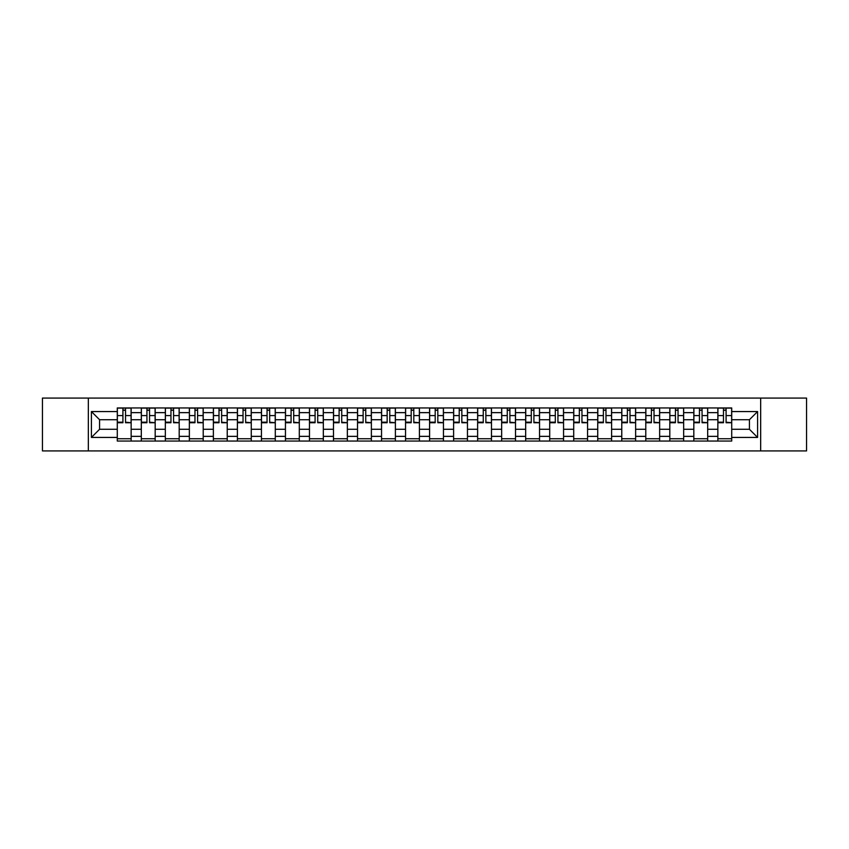 <?xml version="1.0" encoding="UTF-8"?>
<svg xmlns="http://www.w3.org/2000/svg" width="849" height="849" viewBox="0 0 849 849"><rect width="100%" height="100%" fill="white"/><g stroke="black" fill="none" stroke-linecap="round" stroke-linejoin="round"><path stroke-width="1.27" d="M760.662 450.915L806.55 450.915L806.55 398.085L42.45 398.085L42.45 450.915L760.662 450.915L760.662 398.085M141.316 441.056L141.316 412.646L131.149 412.646L131.149 441.056M131.149 412.646L131.149 407.945M141.316 412.646L141.316 407.945M155.176 407.945L155.176 441.056M165.332 441.056L165.332 407.945M179.192 407.945L179.192 441.056M189.359 441.056L189.359 407.945M203.219 407.945L203.219 441.056M213.375 441.056L213.375 407.945M227.235 407.945L227.235 441.056M237.402 441.056L237.402 407.945M251.262 407.945L251.262 441.056M261.428 441.056L261.428 407.945M275.288 407.945L275.288 441.056M285.444 441.056L285.444 407.945M299.304 407.945L299.304 441.056M309.471 441.056L309.471 407.945M323.331 407.945L323.331 441.056M333.487 441.056L333.487 407.945M347.347 407.945L347.347 441.056M357.514 441.056L357.514 407.945M371.374 407.945L371.374 441.056M381.541 441.056L381.541 407.945M395.401 407.945L395.401 441.056M405.557 441.056L405.557 407.945M419.417 407.945L419.417 441.056M429.583 441.056L429.583 407.945M443.443 407.945L443.443 441.056M453.599 441.056L453.599 407.945M467.459 407.945L467.459 441.056M477.626 441.056L477.626 407.945M491.486 407.945L491.486 441.056M501.653 441.056L501.653 407.945M515.513 407.945L515.513 441.056M525.669 441.056L525.669 407.945M539.529 407.945L539.529 441.056M549.696 441.056L549.696 407.945M563.556 407.945L563.556 441.056M573.712 441.056L573.712 407.945M587.572 407.945L587.572 441.056M597.738 441.056L597.738 407.945M611.598 407.945L611.598 441.056M621.765 441.056L621.765 407.945M635.625 407.945L635.625 441.056M645.781 441.056L645.781 407.945M659.641 407.945L659.641 441.056M669.808 441.056L669.808 407.945M683.668 407.945L683.668 441.056M693.824 441.056L693.824 407.945M707.684 407.945L707.684 441.056M717.851 441.056L717.851 407.945M717.851 429.276L707.684 429.276M693.824 429.276L683.668 429.276M669.808 429.276L659.641 429.276M645.781 429.276L635.625 429.276M621.765 429.276L611.598 429.276M597.738 429.276L587.572 429.276M573.712 429.276L563.556 429.276M549.696 429.276L539.529 429.276M525.669 429.276L515.513 429.276M501.653 429.276L491.486 429.276M477.626 429.276L467.459 429.276M453.599 429.276L443.443 429.276M429.583 429.276L419.417 429.276M405.557 429.276L395.401 429.276M381.541 429.276L371.374 429.276M357.514 429.276L347.347 429.276M333.487 429.276L323.331 429.276M309.471 429.276L299.304 429.276M285.444 429.276L275.288 429.276M261.428 429.276L251.262 429.276M237.402 429.276L227.235 429.276M213.375 429.276L203.219 429.276M189.359 429.276L179.192 429.276M165.332 429.276L155.176 429.276M141.316 429.276L131.149 429.276M717.851 419.724L707.684 419.724M693.824 419.724L683.668 419.724M669.808 419.724L659.641 419.724M645.781 419.724L635.625 419.724M621.765 419.724L611.598 419.724M597.738 419.724L587.572 419.724M573.712 419.724L563.556 419.724M549.696 419.724L539.529 419.724M525.669 419.724L515.513 419.724M501.653 419.724L491.486 419.724M477.626 419.724L467.459 419.724M453.599 419.724L443.443 419.724M429.583 419.724L419.417 419.724M405.557 419.724L395.401 419.724M381.541 419.724L371.374 419.724M357.514 419.724L347.347 419.724M333.487 419.724L323.331 419.724M309.471 419.724L299.304 419.724M285.444 419.724L275.288 419.724M261.428 419.724L251.262 419.724M237.402 419.724L227.235 419.724M213.375 419.724L203.219 419.724M189.359 419.724L179.192 419.724M165.332 419.724L155.176 419.724M141.316 419.724L131.149 419.724M99.577 429.276L117.289 429.276L117.289 419.724L99.577 419.724L99.577 429.276L91.416 437.437L91.416 411.563L117.289 411.563L117.289 419.724M731.711 419.724L731.711 429.276L749.423 429.276L749.423 419.724L731.711 419.724L731.711 407.945L117.289 407.945L117.289 411.563M731.711 411.563L757.584 411.563L757.584 437.437L731.711 437.437L731.711 429.276M117.289 429.276L117.289 441.056L731.711 441.056L731.711 437.437M117.289 437.437L91.416 437.437M88.338 450.915L88.338 398.085M131.149 438.742L117.289 438.742M122.914 410.258L125.525 410.258M155.176 438.742L141.316 438.742M146.93 410.258L149.551 410.258M179.192 438.742L165.332 438.742M170.957 410.258L173.578 410.258M203.219 438.742L189.359 438.742M194.973 410.258L197.594 410.258M227.235 438.742L213.375 438.742M219 410.258L221.621 410.258M251.262 438.742L237.402 438.742M243.026 410.258L245.637 410.258M275.288 438.742L261.428 438.742M267.042 410.258L269.664 410.258M299.304 438.742L285.444 438.742M291.069 410.258L293.69 410.258M323.331 438.742L309.471 438.742M315.085 410.258L317.706 410.258M347.347 438.742L333.487 438.742M339.112 410.258L341.733 410.258M371.374 438.742L357.514 438.742M363.139 410.258L365.749 410.258M395.401 438.742L381.541 438.742M387.155 410.258L389.776 410.258M419.417 438.742L405.557 438.742M411.181 410.258L413.803 410.258M443.443 438.742L429.583 438.742M435.197 410.258L437.819 410.258M467.459 438.742L453.599 438.742M459.224 410.258L461.845 410.258M491.486 438.742L477.626 438.742M483.251 410.258L485.861 410.258M515.513 438.742L501.653 438.742M507.267 410.258L509.888 410.258M539.529 438.742L525.669 438.742M531.294 410.258L533.915 410.258M563.556 438.742L549.696 438.742M555.31 410.258L557.931 410.258M587.572 438.742L573.712 438.742M579.336 410.258L581.958 410.258M611.598 438.742L597.738 438.742M603.363 410.258L605.974 410.258M635.625 438.742L621.765 438.742M627.379 410.258L630 410.258M659.641 438.742L645.781 438.742M651.406 410.258L654.027 410.258M683.668 438.742L669.808 438.742M675.422 410.258L678.043 410.258M707.684 438.742L693.824 438.742M699.449 410.258L702.07 410.258M731.711 438.742L717.851 438.742M723.475 410.258L726.086 410.258M91.416 411.563L99.577 419.724M749.423 429.276L757.584 437.437M749.423 419.724L757.584 411.563M125.525 422.197L131.075 422.728L125.525 422.728L125.525 408.104L131.075 408.104L127.987 408.104M131.075 422.197L131.075 408.104M122.914 410.099L125.525 410.099M127.764 408.104L117.364 408.104L117.364 422.728L122.914 422.728L122.914 408.104L120.675 408.104M149.551 422.197L155.091 422.728L149.551 422.728L149.551 408.104L155.091 408.104L152.013 408.104M155.091 422.197L155.091 408.104M146.93 410.099L149.551 410.099M151.78 408.104L141.39 408.104L141.39 422.728L146.93 422.728L146.93 408.104L144.701 408.104M173.578 422.197L179.118 422.728L173.578 422.728L173.578 408.104L179.118 408.104L176.04 408.104M179.118 422.197L179.118 408.104M170.957 410.099L173.578 410.099M175.807 408.104L165.406 408.104L165.406 422.728L170.957 422.728L170.957 408.104L168.718 408.104M197.594 422.197L203.134 422.728L197.594 422.728L197.594 408.104L203.134 408.104L200.056 408.104M203.134 422.197L203.134 408.104M194.973 410.099L197.594 410.099M199.833 408.104L189.433 408.104L189.433 422.728L194.973 422.728L194.973 408.104L192.744 408.104M221.621 422.197L227.161 422.728L221.621 422.728L221.621 408.104L227.161 408.104L224.083 408.104M227.161 422.197L227.161 408.104M219 410.099L221.621 410.099M223.849 408.104L213.46 408.104L213.46 422.728L219 422.728L219 408.104L216.771 408.104M245.637 422.197L251.187 422.728L245.637 422.728L245.637 408.104L251.187 408.104L248.099 408.104M251.187 422.197L251.187 408.104M243.026 410.099L245.637 410.099M247.876 408.104L237.476 408.104L237.476 422.728L243.026 422.728L243.026 408.104L240.787 408.104M269.664 422.197L275.203 422.728L269.664 422.728L269.664 408.104L275.203 408.104L272.126 408.104M275.203 422.197L275.203 408.104M267.042 410.099L269.664 410.099M271.892 408.104L261.503 408.104L261.503 422.728L267.042 422.728L267.042 408.104L264.814 408.104M293.69 422.197L299.23 422.728L293.69 422.728L293.69 408.104L299.23 408.104L296.152 408.104M299.23 422.197L299.23 408.104M291.069 410.099L293.69 410.099M295.919 408.104L285.519 408.104L285.519 422.728L291.069 422.728L291.069 408.104L288.83 408.104M317.706 422.197L323.246 422.728L317.706 422.728L317.706 408.104L323.246 408.104L320.169 408.104M323.246 422.197L323.246 408.104M315.085 410.099L317.706 410.099M319.946 408.104L309.545 408.104L309.545 422.728L315.085 422.728L315.085 408.104L312.857 408.104M341.733 422.197L347.273 422.728L341.733 422.728L341.733 408.104L347.273 408.104L344.195 408.104M347.273 422.197L347.273 408.104M339.112 410.099L341.733 410.099M343.962 408.104L333.572 408.104L333.572 422.728L339.112 422.728L339.112 408.104L336.883 408.104M365.749 422.197L371.3 422.728L365.749 422.728L365.749 408.104L371.3 408.104L368.211 408.104M371.3 422.197L371.3 408.104M363.139 410.099L365.749 410.099M367.988 408.104L357.588 408.104L357.588 422.728L363.139 422.728L363.139 408.104L360.899 408.104M389.776 422.197L395.316 422.728L389.776 422.728L389.776 408.104L395.316 408.104L392.238 408.104M395.316 422.197L395.316 408.104M387.155 410.099L389.776 410.099M392.005 408.104L381.615 408.104L381.615 422.728L387.155 422.728L387.155 408.104L384.926 408.104M413.803 422.197L419.342 422.728L413.803 422.728L413.803 408.104L419.342 408.104L416.265 408.104M419.342 422.197L419.342 408.104M411.181 410.099L413.803 410.099M416.031 408.104L405.631 408.104L405.631 422.728L411.181 422.728L411.181 408.104L408.942 408.104M437.819 422.197L443.369 422.728L437.819 422.728L437.819 408.104L443.369 408.104L440.281 408.104M443.369 422.197L443.369 408.104M435.197 410.099L437.819 410.099M440.058 408.104L429.658 408.104L429.658 422.728L435.197 422.728L435.197 408.104L432.969 408.104M461.845 422.197L467.385 422.728L461.845 422.728L461.845 408.104L467.385 408.104L464.307 408.104M467.385 422.197L467.385 408.104M459.224 410.099L461.845 410.099M464.074 408.104L453.684 408.104L453.684 422.728L459.224 422.728L459.224 408.104L456.995 408.104M485.861 422.197L491.412 422.728L485.861 422.728L485.861 408.104L491.412 408.104L488.334 408.104M491.412 422.197L491.412 408.104M483.251 410.099L485.861 410.099M488.101 408.104L477.7 408.104L477.7 422.728L483.251 422.728L483.251 408.104L481.012 408.104M509.888 422.197L515.428 422.728L509.888 422.728L509.888 408.104L515.428 408.104L512.35 408.104M515.428 422.197L515.428 408.104M507.267 410.099L509.888 410.099M512.117 408.104L501.727 408.104L501.727 422.728L507.267 422.728L507.267 408.104L505.038 408.104M533.915 422.197L539.455 422.728L533.915 422.728L533.915 408.104L539.455 408.104L536.377 408.104M539.455 422.197L539.455 408.104M531.294 410.099L533.915 410.099M536.144 408.104L525.754 408.104L525.754 422.728L531.294 422.728L531.294 408.104L529.054 408.104M557.931 422.197L563.481 422.728L557.931 422.728L557.931 408.104L563.481 408.104L560.393 408.104M563.481 422.197L563.481 408.104M555.31 410.099L557.931 410.099M560.17 408.104L549.77 408.104L549.77 422.728L555.31 422.728L555.31 408.104L553.081 408.104M581.958 422.197L587.497 422.728L581.958 422.728L581.958 408.104L587.497 408.104L584.42 408.104M587.497 422.197L587.497 408.104M579.336 410.099L581.958 410.099M584.186 408.104L573.797 408.104L573.797 422.728L579.336 422.728L579.336 408.104L577.108 408.104M605.974 422.197L611.524 422.728L605.974 422.728L605.974 408.104L611.524 408.104L608.446 408.104M611.524 422.197L611.524 408.104M603.363 410.099L605.974 410.099M608.213 408.104L597.813 408.104L597.813 422.728L603.363 422.728L603.363 408.104L601.124 408.104M630 422.197L635.54 422.728L630 422.728L630 408.104L635.54 408.104L632.463 408.104M635.54 422.197L635.54 408.104M627.379 410.099L630 410.099M632.229 408.104L621.839 408.104L621.839 422.728L627.379 422.728L627.379 408.104L625.151 408.104M654.027 422.197L659.567 422.728L654.027 422.728L654.027 408.104L659.567 408.104L656.489 408.104M659.567 422.197L659.567 408.104M651.406 410.099L654.027 410.099M656.256 408.104L645.866 408.104L645.866 422.728L651.406 422.728L651.406 408.104L649.167 408.104M678.043 422.197L683.594 422.728L678.043 422.728L678.043 408.104L683.594 408.104L680.505 408.104M683.594 422.197L683.594 408.104M675.422 410.099L678.043 410.099M680.282 408.104L669.882 408.104L669.882 422.728L675.422 422.728L675.422 408.104L673.193 408.104M702.07 422.197L707.61 422.728L702.07 422.728L702.07 408.104L707.61 408.104L704.532 408.104M707.61 422.197L707.61 408.104M699.449 410.099L702.07 410.099M704.299 408.104L693.909 408.104L693.909 422.728L699.449 422.728L699.449 408.104L697.22 408.104M726.086 422.197L731.636 422.728L726.086 422.728L726.086 408.104L731.636 408.104L728.559 408.104M731.636 422.197L731.636 408.104M723.475 410.099L726.086 410.099M728.325 408.104L717.925 408.104L717.925 422.728L723.475 422.728L723.475 408.104L721.236 408.104M693.824 412.646L683.668 412.646M669.808 412.646L659.641 412.646M645.781 412.646L635.625 412.646M621.765 412.646L611.598 412.646M597.738 412.646L587.572 412.646M573.712 412.646L563.556 412.646M549.696 412.646L539.529 412.646M525.669 412.646L515.513 412.646M501.653 412.646L491.486 412.646M477.626 412.646L467.459 412.646M453.599 412.646L443.443 412.646M429.583 412.646L419.417 412.646M405.557 412.646L395.401 412.646M381.541 412.646L371.374 412.646M357.514 412.646L347.347 412.646M333.487 412.646L323.331 412.646M309.471 412.646L299.304 412.646M285.444 412.646L275.288 412.646M261.428 412.646L251.262 412.646M237.402 412.646L227.235 412.646M213.375 412.646L203.219 412.646M189.359 412.646L179.192 412.646M165.332 412.646L155.176 412.646M717.851 412.646L707.684 412.646M693.824 436.354L683.668 436.354M669.808 436.354L659.641 436.354M645.781 436.354L635.625 436.354M621.765 436.354L611.598 436.354M597.738 436.354L587.572 436.354M573.712 436.354L563.556 436.354M549.696 436.354L539.529 436.354M525.669 436.354L515.513 436.354M501.653 436.354L491.486 436.354M477.626 436.354L467.459 436.354M453.599 436.354L443.443 436.354M429.583 436.354L419.417 436.354M405.557 436.354L395.401 436.354M381.541 436.354L371.374 436.354M357.514 436.354L347.347 436.354M333.487 436.354L323.331 436.354M309.471 436.354L299.304 436.354M285.444 436.354L275.288 436.354M261.428 436.354L251.262 436.354M237.402 436.354L227.235 436.354M213.375 436.354L203.219 436.354M189.359 436.354L179.192 436.354M165.332 436.354L155.176 436.354M141.316 436.354L131.149 436.354M717.851 436.354L707.684 436.354M125.525 415.575L131.075 415.575M117.364 422.197L122.914 422.197M117.364 415.575L122.914 415.575M149.551 415.575L155.091 415.575M141.39 422.197L146.93 422.197M141.39 415.575L146.93 415.575M173.578 415.575L179.118 415.575M165.406 422.197L170.957 422.197M165.406 415.575L170.957 415.575M197.594 415.575L203.134 415.575M189.433 422.197L194.973 422.197M189.433 415.575L194.973 415.575M221.621 415.575L227.161 415.575M213.46 422.197L219 422.197M213.46 415.575L219 415.575M245.637 415.575L251.187 415.575M237.476 422.197L243.026 422.197M237.476 415.575L243.026 415.575M269.664 415.575L275.203 415.575M261.503 422.197L267.042 422.197M261.503 415.575L267.042 415.575M293.69 415.575L299.23 415.575M285.519 422.197L291.069 422.197M285.519 415.575L291.069 415.575M317.706 415.575L323.246 415.575M309.545 422.197L315.085 422.197M309.545 415.575L315.085 415.575M341.733 415.575L347.273 415.575M333.572 422.197L339.112 422.197M333.572 415.575L339.112 415.575M365.749 415.575L371.3 415.575M357.588 422.197L363.139 422.197M357.588 415.575L363.139 415.575M389.776 415.575L395.316 415.575M381.615 422.197L387.155 422.197M381.615 415.575L387.155 415.575M413.803 415.575L419.342 415.575M405.631 422.197L411.181 422.197M405.631 415.575L411.181 415.575M437.819 415.575L443.369 415.575M429.658 422.197L435.197 422.197M429.658 415.575L435.197 415.575M461.845 415.575L467.385 415.575M453.684 422.197L459.224 422.197M453.684 415.575L459.224 415.575M485.861 415.575L491.412 415.575M477.7 422.197L483.251 422.197M477.7 415.575L483.251 415.575M509.888 415.575L515.428 415.575M501.727 422.197L507.267 422.197M501.727 415.575L507.267 415.575M533.915 415.575L539.455 415.575M525.754 422.197L531.294 422.197M525.754 415.575L531.294 415.575M557.931 415.575L563.481 415.575M549.77 422.197L555.31 422.197M549.77 415.575L555.31 415.575M581.958 415.575L587.497 415.575M573.797 422.197L579.336 422.197M573.797 415.575L579.336 415.575M605.974 415.575L611.524 415.575M597.813 422.197L603.363 422.197M597.813 415.575L603.363 415.575M630 415.575L635.54 415.575M621.839 422.197L627.379 422.197M621.839 415.575L627.379 415.575M654.027 415.575L659.567 415.575M645.866 422.197L651.406 422.197M645.866 415.575L651.406 415.575M678.043 415.575L683.594 415.575M669.882 422.197L675.422 422.197M669.882 415.575L675.422 415.575M702.07 415.575L707.61 415.575M693.909 422.197L699.449 422.197M693.909 415.575L699.449 415.575M726.086 415.575L731.636 415.575M717.925 422.197L723.475 422.197M717.925 415.575L723.475 415.575"/></g></svg>

